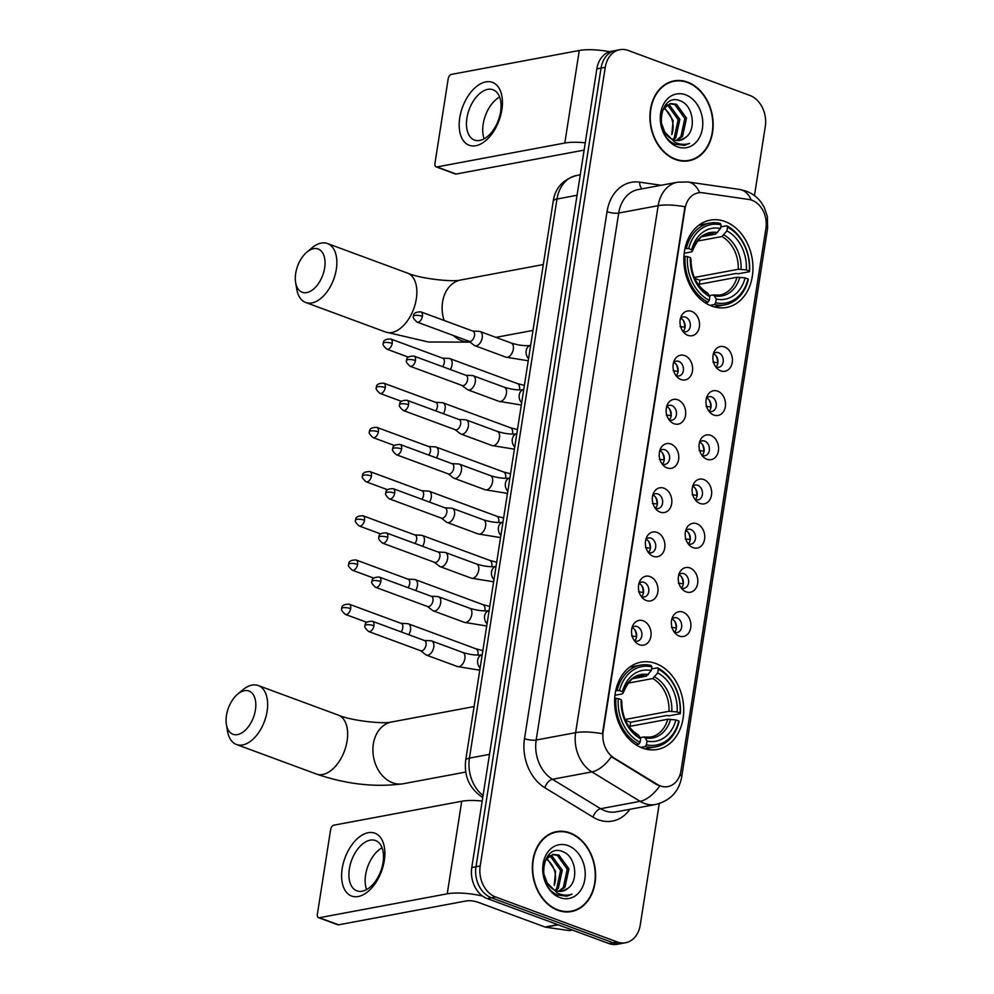 <?xml version="1.0" encoding="UTF-8"?>
<svg xmlns="http://www.w3.org/2000/svg" width="994" height="994" viewBox="0 0 994 994"><rect width="100%" height="100%" fill="white"/><g stroke="black" fill="none" stroke-linecap="round" stroke-linejoin="round"><path stroke-width="1.49" d="M655.791 663.52A44.407 34.169 79.4 0 0 641.006 662.153A44.407 34.169 79.4 0 0 614.615 702.609A44.407 34.169 79.4 0 0 642.546 748.097A44.407 34.169 79.4 0 0 657.332 749.464A44.407 34.169 79.4 0 0 683.723 709.02A44.407 34.169 79.4 0 0 655.791 663.52M725.011 221.513A44.407 34.169 79.4 0 0 710.225 220.146A44.407 34.169 79.4 0 0 683.835 260.59A44.407 34.169 79.4 0 0 711.766 306.09A44.407 34.169 79.4 0 0 726.552 307.457A44.407 34.169 79.4 0 0 752.943 267.001A44.407 34.169 79.4 0 0 725.011 221.513M687.885 335.326A12.574 9.667 -100.6 0 1 684.493 333.176A12.574 9.667 -100.6 0 1 681.3 316.104A12.574 9.667 -100.6 0 1 691.638 311.395A12.574 9.667 -100.6 0 1 699.366 326.902A12.574 9.667 -100.6 0 1 687.885 335.326M682.828 331.288A7.542 5.802 79.4 0 0 683.375 331.524A7.542 5.802 79.4 0 0 685.885 331.76A7.542 5.802 79.4 0 0 690.37 324.889A7.542 5.802 79.4 0 0 685.624 317.161A7.542 5.802 79.4 0 0 683.114 316.924A7.542 5.802 79.4 0 0 680.43 318.465M680.965 379.522A12.574 9.667 -100.6 0 1 677.56 377.385A12.574 9.667 -100.6 0 1 674.367 360.3A12.574 9.667 -100.6 0 1 684.717 355.591A12.574 9.667 -100.6 0 1 692.445 371.11A12.574 9.667 -100.6 0 1 680.965 379.522M675.908 375.483A7.542 5.802 79.4 0 0 676.454 375.72A7.542 5.802 79.4 0 0 678.964 375.956A7.542 5.802 79.4 0 0 683.45 369.085A7.542 5.802 79.4 0 0 678.703 361.356A7.542 5.802 79.4 0 0 676.193 361.133A7.542 5.802 79.4 0 0 673.51 362.673M674.044 423.73A12.574 9.667 -100.6 0 1 670.639 421.58A12.574 9.667 -100.6 0 1 667.446 404.508A12.574 9.667 -100.6 0 1 677.796 399.787A12.574 9.667 -100.6 0 1 685.525 415.306A12.574 9.667 -100.6 0 1 674.044 423.73M668.987 419.692A7.542 5.802 79.4 0 0 669.534 419.928A7.542 5.802 79.4 0 0 672.043 420.151A7.542 5.802 79.4 0 0 676.529 413.293A7.542 5.802 79.4 0 0 671.782 405.564A7.542 5.802 79.4 0 0 669.273 405.328A7.542 5.802 79.4 0 0 666.589 406.869M667.123 467.925A12.574 9.667 -100.6 0 1 663.719 465.788A12.574 9.667 -100.6 0 1 660.525 448.704A12.574 9.667 -100.6 0 1 670.875 443.995A12.574 9.667 -100.6 0 1 678.604 459.514A12.574 9.667 -100.6 0 1 667.123 467.925M662.066 463.887A7.542 5.802 79.4 0 0 662.613 464.123A7.542 5.802 79.4 0 0 665.123 464.36A7.542 5.802 79.4 0 0 669.608 457.488A7.542 5.802 79.4 0 0 664.862 449.76A7.542 5.802 79.4 0 0 662.352 449.536A7.542 5.802 79.4 0 0 659.668 451.065M660.202 512.134A12.574 9.667 -100.6 0 1 656.798 509.984A12.574 9.667 -100.6 0 1 653.605 492.912A12.574 9.667 -100.6 0 1 663.942 488.191A12.574 9.667 -100.6 0 1 671.671 503.709A12.574 9.667 -100.6 0 1 660.202 512.134M655.145 508.096A7.542 5.802 79.4 0 0 655.692 508.332A7.542 5.802 79.4 0 0 658.202 508.555A7.542 5.802 79.4 0 0 662.675 501.684A7.542 5.802 79.4 0 0 657.941 493.968A7.542 5.802 79.4 0 0 655.431 493.732A7.542 5.802 79.4 0 0 652.747 495.273M653.282 556.329A12.574 9.667 -100.6 0 1 649.877 554.192A12.574 9.667 -100.6 0 1 646.684 537.108A12.574 9.667 -100.6 0 1 657.022 532.399A12.574 9.667 -100.6 0 1 664.75 547.918A12.574 9.667 -100.6 0 1 653.282 556.329M648.225 552.291A7.542 5.802 79.4 0 0 648.771 552.527A7.542 5.802 79.4 0 0 651.281 552.763A7.542 5.802 79.4 0 0 655.754 545.892A7.542 5.802 79.4 0 0 651.02 538.164A7.542 5.802 79.4 0 0 648.51 537.928A7.542 5.802 79.4 0 0 645.827 539.469M646.361 600.538A12.574 9.667 -100.6 0 1 642.956 598.388A12.574 9.667 -100.6 0 1 639.763 581.304A12.574 9.667 -100.6 0 1 650.101 576.595A12.574 9.667 -100.6 0 1 657.829 592.113A12.574 9.667 -100.6 0 1 646.361 600.538M641.304 596.499A7.542 5.802 79.4 0 0 641.851 596.723A7.542 5.802 79.4 0 0 644.361 596.959A7.542 5.802 79.4 0 0 648.834 590.088A7.542 5.802 79.4 0 0 644.1 582.372A7.542 5.802 79.4 0 0 641.577 582.136A7.542 5.802 79.4 0 0 638.906 583.677M639.44 644.733A12.574 9.667 -100.6 0 1 636.036 642.596A12.574 9.667 -100.6 0 1 632.843 625.512A12.574 9.667 -100.6 0 1 643.18 620.803A12.574 9.667 -100.6 0 1 650.908 636.309A12.574 9.667 -100.6 0 1 639.44 644.733M634.383 640.695A7.542 5.802 79.4 0 0 634.918 640.931A7.542 5.802 79.4 0 0 637.427 641.167A7.542 5.802 79.4 0 0 641.913 634.296A7.542 5.802 79.4 0 0 637.166 626.568A7.542 5.802 79.4 0 0 634.657 626.332A7.542 5.802 79.4 0 0 631.985 627.873M720.787 370.861A12.574 9.667 -100.6 0 1 717.382 368.724A12.574 9.667 -100.6 0 1 714.189 351.64A12.574 9.667 -100.6 0 1 724.539 346.931A12.574 9.667 -100.6 0 1 732.255 362.45A12.574 9.667 -100.6 0 1 720.787 370.861M715.73 366.823A7.542 5.802 79.4 0 0 716.276 367.059A7.542 5.802 79.4 0 0 718.786 367.295A7.542 5.802 79.4 0 0 723.272 360.424A7.542 5.802 79.4 0 0 718.525 352.696A7.542 5.802 79.4 0 0 716.015 352.46A7.542 5.802 79.4 0 0 713.332 354.001M713.866 415.07A12.574 9.667 -100.6 0 1 710.461 412.92A12.574 9.667 -100.6 0 1 707.268 395.836A12.574 9.667 -100.6 0 1 717.606 391.127A12.574 9.667 -100.6 0 1 725.334 406.645A12.574 9.667 -100.6 0 1 713.866 415.07M708.809 411.031A7.542 5.802 79.4 0 0 709.356 411.255A7.542 5.802 79.4 0 0 711.866 411.491A7.542 5.802 79.4 0 0 716.339 404.62A7.542 5.802 79.4 0 0 711.605 396.904A7.542 5.802 79.4 0 0 709.095 396.668A7.542 5.802 79.4 0 0 706.411 398.209M706.945 459.265A12.574 9.667 -100.6 0 1 703.541 457.116A12.574 9.667 -100.6 0 1 700.348 440.044A12.574 9.667 -100.6 0 1 710.685 435.335A12.574 9.667 -100.6 0 1 718.413 450.841A12.574 9.667 -100.6 0 1 706.945 459.265M701.888 455.227A7.542 5.802 79.4 0 0 702.435 455.463A7.542 5.802 79.4 0 0 704.945 455.699A7.542 5.802 79.4 0 0 709.418 448.828A7.542 5.802 79.4 0 0 704.684 441.1A7.542 5.802 79.4 0 0 702.174 440.864A7.542 5.802 79.4 0 0 699.49 442.405M700.024 503.461A12.574 9.667 -100.6 0 1 696.62 501.324A12.574 9.667 -100.6 0 1 693.427 484.24A12.574 9.667 -100.6 0 1 703.764 479.53A12.574 9.667 -100.6 0 1 711.493 495.049A12.574 9.667 -100.6 0 1 700.024 503.461M694.968 499.423A7.542 5.802 79.4 0 0 695.502 499.659A7.542 5.802 79.4 0 0 698.024 499.895A7.542 5.802 79.4 0 0 702.497 493.024A7.542 5.802 79.4 0 0 697.751 485.296A7.542 5.802 79.4 0 0 695.241 485.072A7.542 5.802 79.4 0 0 692.569 486.613M693.104 547.669A12.574 9.667 -100.6 0 1 689.699 545.52A12.574 9.667 -100.6 0 1 686.506 528.448A12.574 9.667 -100.6 0 1 696.844 523.726A12.574 9.667 -100.6 0 1 704.572 539.245A12.574 9.667 -100.6 0 1 693.104 547.669M688.047 543.631A7.542 5.802 79.4 0 0 688.581 543.867A7.542 5.802 79.4 0 0 691.091 544.103A7.542 5.802 79.4 0 0 695.576 537.232A7.542 5.802 79.4 0 0 690.83 529.504A7.542 5.802 79.4 0 0 688.32 529.268A7.542 5.802 79.4 0 0 685.649 530.808M686.171 591.865A12.574 9.667 -100.6 0 1 682.779 589.728A12.574 9.667 -100.6 0 1 679.585 572.643A12.574 9.667 -100.6 0 1 689.923 567.934A12.574 9.667 -100.6 0 1 697.651 583.453A12.574 9.667 -100.6 0 1 686.171 591.865M681.126 587.827A7.542 5.802 79.4 0 0 681.66 588.063A7.542 5.802 79.4 0 0 684.17 588.299A7.542 5.802 79.4 0 0 688.656 581.428A7.542 5.802 79.4 0 0 683.909 573.7A7.542 5.802 79.4 0 0 681.399 573.476A7.542 5.802 79.4 0 0 678.728 575.017M679.25 636.073A12.574 9.667 -100.6 0 1 675.858 633.923A12.574 9.667 -100.6 0 1 672.665 616.852A12.574 9.667 -100.6 0 1 683.002 612.13A12.574 9.667 -100.6 0 1 690.731 627.649A12.574 9.667 -100.6 0 1 679.25 636.073M674.205 632.035A7.542 5.802 79.4 0 0 674.74 632.271A7.542 5.802 79.4 0 0 677.249 632.495A7.542 5.802 79.4 0 0 681.735 625.636A7.542 5.802 79.4 0 0 676.989 617.908A7.542 5.802 79.4 0 0 674.479 617.672A7.542 5.802 79.4 0 0 671.807 619.212M748.979 199.483A22.626 17.407 -100.6 0 1 752.036 200.266A22.626 17.407 -100.6 0 1 765.952 228.198L680.989 770.748A22.626 17.407 -100.6 0 1 667.856 786.589A22.626 17.407 -100.6 0 1 657.382 784.465L614.118 758.049A22.626 17.407 -100.6 0 1 603.159 731.559L685.028 208.715A22.626 17.407 -100.6 0 1 698.161 192.861A22.626 17.407 -100.6 0 1 702.634 192.774L748.979 199.483M672.006 619.001A7.542 5.802 -100.6 0 1 676.305 625.002A7.542 5.802 -100.6 0 1 674.466 632.159M678.927 574.793A7.542 5.802 -100.6 0 1 683.226 580.807A7.542 5.802 -100.6 0 1 681.387 587.951M685.848 530.597A7.542 5.802 -100.6 0 1 690.159 536.598A7.542 5.802 -100.6 0 1 688.308 543.755M692.768 486.401A7.542 5.802 -100.6 0 1 697.08 492.403A7.542 5.802 -100.6 0 1 695.228 499.547M699.689 442.193A7.542 5.802 -100.6 0 1 704 448.195A7.542 5.802 -100.6 0 1 702.149 455.351M706.61 397.998A7.542 5.802 -100.6 0 1 710.921 403.999A7.542 5.802 -100.6 0 1 709.07 411.156M713.543 353.789A7.542 5.802 -100.6 0 1 717.842 359.791A7.542 5.802 -100.6 0 1 715.991 366.948M632.184 627.661A7.542 5.802 -100.6 0 1 636.495 633.663A7.542 5.802 -100.6 0 1 634.644 640.819M639.105 583.466A7.542 5.802 -100.6 0 1 643.416 589.467A7.542 5.802 -100.6 0 1 641.565 596.624M646.025 539.257A7.542 5.802 -100.6 0 1 650.337 545.259A7.542 5.802 -100.6 0 1 648.486 552.415M652.946 495.062A7.542 5.802 -100.6 0 1 657.258 501.063A7.542 5.802 -100.6 0 1 655.406 508.22M659.879 450.854A7.542 5.802 -100.6 0 1 664.178 456.867A7.542 5.802 -100.6 0 1 662.327 464.012M666.8 406.658A7.542 5.802 -100.6 0 1 671.099 412.659A7.542 5.802 -100.6 0 1 669.26 419.816M673.721 362.462A7.542 5.802 -100.6 0 1 678.02 368.463A7.542 5.802 -100.6 0 1 676.181 375.608M680.641 318.254A7.542 5.802 -100.6 0 1 684.941 324.255A7.542 5.802 -100.6 0 1 683.102 331.412M687.587 82.129A40.642 31.274 79.4 0 0 674.056 80.874A40.642 31.274 79.4 0 0 649.902 117.888A40.642 31.274 79.4 0 0 675.473 159.512A40.642 31.274 79.4 0 0 688.991 160.767A40.642 31.274 79.4 0 0 713.158 123.753A40.642 31.274 79.4 0 0 687.587 82.129M674.33 81.247A40.642 31.274 79.4 0 0 671.969 81.359M570.022 832.91A40.642 31.274 79.4 0 0 556.491 831.655A40.642 31.274 79.4 0 0 532.337 868.669A40.642 31.274 79.4 0 0 557.895 910.305A40.642 31.274 79.4 0 0 571.426 911.56A40.642 31.274 79.4 0 0 595.58 874.534A40.642 31.274 79.4 0 0 570.022 832.91M556.764 832.028A40.642 31.274 79.4 0 0 554.404 832.14M754.458 195.619L765.293 126.462A25.136 19.346 79.4 0 0 749.836 95.424L628.208 50.47A25.136 19.346 79.4 0 0 619.846 49.7L611.422 51.278A25.136 19.346 79.4 0 0 596.847 68.884L471.777 867.538A25.136 19.346 79.4 0 0 487.234 898.576L608.85 943.53L613.062 942.734A25.136 19.346 79.4 0 0 621.436 943.517A25.136 19.346 79.4 0 1 613.062 942.734L491.446 897.793L613.062 942.734L617.274 941.952A25.136 19.346 79.4 0 0 625.636 942.722A25.136 19.346 79.4 0 0 640.223 925.116L659.258 803.587M471.777 867.538L475.989 866.756A25.136 19.346 79.4 0 0 491.446 897.793A25.136 19.346 79.4 0 1 475.989 866.756L601.047 68.101L475.989 866.756L480.201 865.973A25.136 19.346 79.4 0 0 495.646 896.998L617.274 941.952M615.634 50.483A25.136 19.346 79.4 0 0 601.047 68.101A25.136 19.346 79.4 0 1 615.634 50.483M629.898 809.302A41.897 32.243 -100.6 0 1 598.487 819.789A41.897 32.243 -100.6 0 1 593.02 817.13L544.811 787.708A41.897 32.243 -100.6 0 1 524.509 738.641A8.374 2.236 8.9 0 0 536.176 740.033L575.638 732.653A29.335 7.828 -171.1 0 1 602.426 733.746L684.953 206.764A29.335 7.828 8.9 0 0 658.165 205.671A33.523 25.794 -100.6 0 1 677.61 182.188L638.148 189.568A33.523 25.794 79.4 0 0 618.703 213.051L536.176 740.033A33.523 25.794 79.4 0 0 552.415 779.284L600.624 808.706A33.523 25.794 79.4 0 0 604.998 810.831A33.523 25.794 79.4 0 0 616.143 811.862L655.618 804.494A33.523 25.794 -100.6 0 1 644.46 803.45A33.523 25.794 -100.6 0 1 640.086 801.326L591.877 771.903A33.523 25.794 -100.6 0 1 575.638 732.653L658.165 205.671L618.703 213.051A8.374 2.236 8.9 0 1 607.036 211.672A41.897 32.243 -100.6 0 1 639.639 182.15L661.122 185.269M662.501 786.689L656.612 784.601L611.36 756.72A29.335 15.407 121.4 0 1 591.877 771.903L552.415 779.284A8.374 4.398 -58.6 0 0 544.811 787.708M619.846 49.7A25.136 19.346 79.4 0 0 605.259 67.319L480.201 865.973M569.301 911.858A40.642 31.274 79.4 0 0 571.55 911.1M686.879 161.065A40.642 31.274 79.4 0 0 689.115 160.32M608.85 943.53A25.136 19.346 79.4 0 0 617.224 944.3L625.636 942.722M684.518 161.177A40.22 30.951 79.4 0 0 684.704 161.152L688.917 160.357A40.22 30.951 79.4 0 0 712.822 123.728A40.22 30.951 79.4 0 0 687.525 82.527A40.22 30.951 79.4 0 0 674.143 81.284A40.22 30.951 79.4 0 0 650.225 117.926A40.22 30.951 79.4 0 0 675.535 159.115A40.22 30.951 79.4 0 0 688.917 160.357M667.421 104.817L669.819 105.513L679.821 119.367L675.883 137.607L673.597 139.893M666.651 105.327L668.142 105.824L678.144 119.678L674.218 137.917L672.702 139.533M685.351 137.657C696.918 129.928 693.116 105.699 680.989 101.164C659.718 90.74 652.747 135.532 675.125 144.205L684.419 145.41L689.625 143.36C684.68 144.987 679.734 144.602 674.802 142.192L664.812 132.19A18.936 14.575 79.4 0 0 673.447 139.831A18.936 14.575 79.4 0 0 679.747 140.415A18.936 14.575 79.4 0 0 685.351 137.657L679.523 140.465M664.812 132.19L660.998 121.939M661.842 112.111L663.669 108.433L670.652 103.587L676.504 104.258L686.506 118.112L682.567 136.352L677.051 140.601M669.819 103.786L674.827 104.569L684.829 118.423L680.89 136.663L676.206 140.514M685.599 94.815A27.323 21.023 79.4 0 0 660.662 113.105A27.323 21.023 79.4 0 0 677.461 146.826A27.323 21.023 79.4 0 0 702.398 128.537A27.323 21.023 79.4 0 0 685.599 94.815M664.452 107.389L673.137 120.609L671.77 134.6A18.936 14.575 79.4 0 0 664.775 109.067L663.756 108.309M674.143 81.284L669.931 82.067A40.22 30.951 79.4 0 0 669.732 82.104M689.625 143.36L684.245 145.435M459.762 117.752A33.523 19.458 110.3 0 1 485.805 81.893A33.523 19.458 110.3 0 1 501.858 109.874A33.523 19.458 110.3 0 1 475.815 145.733A33.523 19.458 110.3 0 1 459.762 117.752M500.603 111.763A26.813 15.556 -69.7 0 0 493.061 89.758A26.813 15.556 -69.7 0 0 466.931 118.05A26.813 15.556 -69.7 0 0 474.473 140.055A26.813 15.556 -69.7 0 0 500.603 111.763M484.165 138.8A26.813 15.556 110.3 0 1 483.183 124.051A26.813 15.556 110.3 0 1 499.609 97.014M609.732 51.7A33.523 8.946 -171.1 0 0 579.291 50.483L451.438 74.388A4.187 2.435 -69.7 0 0 448.182 78.861L434.937 163.438A4.187 2.435 -69.7 0 0 436.117 166.88A4.187 2.435 -69.7 0 0 436.938 166.93L456.147 174.037L584 150.131A8.374 2.236 8.9 0 1 584.124 150.106M585.267 142.813A33.523 8.946 -171.1 0 0 564.803 143.037L436.938 166.93M456.147 174.037A4.187 2.435 110.3 0 1 455.314 173.975L436.117 166.88M566.94 911.97A40.22 30.951 79.4 0 0 567.139 911.933L571.351 911.138A40.22 30.951 79.4 0 0 595.257 874.509A40.22 30.951 79.4 0 0 569.96 833.307A40.22 30.951 79.4 0 0 556.565 832.065A40.22 30.951 79.4 0 0 532.66 868.706A40.22 30.951 79.4 0 0 557.957 909.908A40.22 30.951 79.4 0 0 571.351 911.138M549.856 855.598L552.242 856.294L562.256 870.148L558.317 888.387L556.019 890.674M549.086 856.107L550.577 856.604L560.579 870.458L556.64 888.698L555.124 890.313M567.773 888.437C579.353 880.709 575.538 856.48 563.424 851.945C542.152 841.52 535.182 886.313 557.547 894.985L566.853 896.19L572.059 894.14C567.114 895.768 562.169 895.383 557.224 892.972L547.234 882.97A18.936 14.575 79.4 0 0 555.87 890.624A18.936 14.575 79.4 0 0 562.182 891.208A18.936 14.575 79.4 0 0 567.773 888.437L561.958 891.245M547.234 882.97L543.42 872.72M544.277 862.904L546.104 859.214L553.074 854.368L558.926 855.039L568.928 868.893L564.99 887.133L559.485 891.382M552.254 854.567L557.261 855.349L567.263 869.203L563.325 887.443L558.64 891.307M568.034 845.596A27.323 21.023 79.4 0 0 543.097 863.898A27.323 21.023 79.4 0 0 559.883 897.619A27.323 21.023 79.4 0 0 584.832 879.317A27.323 21.023 79.4 0 0 568.034 845.596M546.886 858.182L555.571 871.39L554.192 885.393A18.936 14.575 79.4 0 0 547.209 859.847L546.191 859.089M556.565 832.065L552.353 832.848A40.22 30.951 79.4 0 0 552.167 832.885M572.059 894.14L566.667 896.228M295.703 273.35A23.048 13.369 -69.7 0 0 295.628 282.507A23.048 13.369 -69.7 0 0 310.004 291.453A23.048 13.369 -69.7 0 0 324.64 267.933A23.048 13.369 -69.7 0 0 306.835 252.165A23.048 13.369 -69.7 0 0 295.703 273.35M306.835 252.165L312.029 247.817A31.423 18.24 110.3 0 1 327.461 243.53A31.423 18.24 110.3 0 1 336.307 269.312A31.423 18.24 110.3 0 1 305.68 302.487A31.423 18.24 110.3 0 1 296.746 289.179L295.628 282.507M684.953 248.599L688.705 248.612A39.884 30.69 79.4 0 1 721.097 224.843L720.526 228.545A36.032 27.72 79.4 0 0 691.675 249.705L692.209 251.233L691.302 251.929L684.183 253.259M702.186 236.647L715.518 234.162L720.526 228.545M720.774 226.918L726.701 225.8L727.496 227.216A39.884 30.69 79.4 0 1 749.314 271.002L749.551 271.685L738.293 273.785L736.094 273.437L699.788 280.233L694.657 278.332M699.329 284.296A39.81 30.628 79.4 0 0 699.788 280.233M714.375 304.549A41.562 31.982 79.4 0 0 724.974 304.847A41.562 31.982 79.4 0 0 748.296 279.662L748.06 278.991A39.884 30.69 79.4 0 1 715.668 302.748L714.375 304.549L709.989 305.369M705.106 302.723L707.964 302.188L709.269 300.387A39.884 30.69 79.4 0 1 687.463 256.589L685.127 256.315A41.562 31.982 79.4 0 0 707.964 302.188M685.127 256.315L683.909 256.539M721.097 224.843L720.302 223.439A41.562 31.982 79.4 0 0 709.704 223.141A41.562 31.982 79.4 0 0 686.369 248.326M715.668 302.748L716.252 299.057A36.032 27.72 79.4 0 0 745.102 277.885L748.06 278.991M687.463 256.589L690.42 257.682A36.032 27.72 79.4 0 0 709.853 296.684L709.269 300.387M691.675 249.705L688.705 248.612M745.102 277.885L736.989 277.251L698.248 284.495M709.269 295.678L712.76 295.019L714.438 295.852L716.252 299.057M709.853 296.684L708.039 293.491A32.23 24.8 79.4 0 1 690.967 259.21L690.047 259.906L690.967 259.21L690.42 257.682M712.76 295.019L719.842 295.069A31 23.856 79.4 0 0 736.989 277.251M708.039 293.491L706.361 292.658M717.569 232.633A32.23 24.8 79.4 0 0 692.209 251.233L691.302 251.929M749.551 271.685A41.562 31.982 79.4 0 0 726.701 225.8M749.314 271.002L746.345 269.908A36.032 27.72 79.4 0 0 726.925 230.906L727.496 227.216M694.284 277.488L738.231 269.275L746.345 269.908M726.925 230.906L721.917 236.522L697.316 241.12M226.483 715.357A23.048 13.369 -69.7 0 0 226.408 724.514A23.048 13.369 -69.7 0 0 240.784 733.46A23.048 13.369 -69.7 0 0 255.421 709.952A23.048 13.369 -69.7 0 0 237.616 694.185A23.048 13.369 -69.7 0 0 226.483 715.357M237.616 694.185L242.809 689.836A31.423 18.24 110.3 0 1 258.254 685.537A31.423 18.24 110.3 0 1 267.088 711.331A31.423 18.24 110.3 0 1 236.46 744.494A31.423 18.24 110.3 0 1 227.527 731.199L226.408 724.514M615.733 690.606L619.498 690.619A39.884 30.69 79.4 0 1 651.878 666.862L651.306 670.552A36.032 27.72 79.4 0 0 622.455 691.712L622.989 693.24L622.082 693.936L614.975 695.266M632.967 678.666L646.299 676.168L651.306 670.552M651.555 668.925L657.481 667.819L658.289 669.223A39.884 30.69 79.4 0 1 680.095 713.021L680.331 713.692L669.074 715.792L666.875 715.456L630.569 722.24L625.45 720.352M630.109 726.303A39.81 30.628 79.4 0 0 630.569 722.24M645.156 746.556A41.562 31.982 79.4 0 0 655.754 746.867A41.562 31.982 79.4 0 0 679.076 721.669L678.852 720.998A39.884 30.69 79.4 0 1 646.46 744.767L645.156 746.556L640.782 747.376M635.887 744.73L638.757 744.195L640.049 742.394A39.884 30.69 79.4 0 1 618.243 698.596L615.907 698.322A41.562 31.982 79.4 0 0 638.757 744.195M615.907 698.322L614.69 698.546M651.878 666.862L651.082 665.458A41.562 31.982 79.4 0 0 640.484 665.148A41.562 31.982 79.4 0 0 617.15 690.345M646.46 744.767L647.032 741.064A36.032 27.72 79.4 0 0 675.883 719.904L678.852 720.998M618.243 698.596L621.213 699.701A36.032 27.72 79.4 0 0 640.633 738.704L640.049 742.394M622.455 691.712L619.498 690.619M675.883 719.904L667.769 719.271L629.028 726.502M640.061 737.685L643.54 737.039L645.218 737.871L647.032 741.064M640.633 738.704L638.819 735.498A32.23 24.8 79.4 0 1 621.747 701.217L620.828 701.926L621.747 701.217L621.213 699.701M643.54 737.039L650.623 737.076A31 23.856 79.4 0 0 667.769 719.271M638.819 735.498L637.142 734.665M648.349 674.64A32.23 24.8 79.4 0 0 622.989 693.24L622.082 693.936M680.331 713.692A41.562 31.982 79.4 0 0 657.481 667.819M680.095 713.021L677.138 711.928A36.032 27.72 79.4 0 0 657.705 672.913L658.289 669.223M625.064 719.507L669.012 711.282L677.138 711.928M657.705 672.913L652.71 678.542L628.096 683.139M450.282 369.507A7.542 4.374 -69.7 0 0 452.022 364.81A7.542 4.374 -69.7 0 0 449.897 358.623A7.542 4.374 -69.7 0 0 449.126 358.474L442.504 358.126M442.628 366.674A5.442 3.156 -69.7 0 0 444.306 362.698A5.442 3.156 -69.7 0 0 442.777 358.225L390.667 338.966C385.473 339.016 383.05 340.433 383.398 343.228A5.442 1.454 -171.1 0 1 384.616 342.532A5.442 1.454 8.9 0 1 392.195 343.439A5.442 3.156 -69.7 0 0 390.667 338.966M712.971 362.151L717.705 362.735A12.574 9.667 79.4 0 0 716.14 355.902M443.349 413.703A7.542 4.374 -69.7 0 0 445.101 409.019A7.542 4.374 -69.7 0 0 442.976 402.831A7.542 4.374 -69.7 0 0 442.206 402.669L435.583 402.322M435.707 410.882A5.442 3.156 -69.7 0 0 437.385 406.894A5.442 3.156 -69.7 0 0 435.857 402.421L383.746 383.175C378.552 383.212 376.13 384.628 376.477 387.436A5.442 1.454 -171.1 0 1 377.695 386.741A5.442 1.454 8.9 0 1 385.274 387.635A5.442 3.156 -69.7 0 0 383.746 383.175M706.051 406.36L710.785 406.931A12.574 9.667 79.4 0 0 709.219 400.097M436.428 457.899A7.542 4.374 -69.7 0 0 438.18 453.214A7.542 4.374 -69.7 0 0 436.055 447.027A7.542 4.374 -69.7 0 0 435.285 446.865L428.662 446.53M428.787 455.078A5.442 3.156 -69.7 0 0 430.464 451.102A5.442 3.156 -69.7 0 0 428.936 446.629L376.825 427.37C371.632 427.408 369.209 428.836 369.557 431.632A5.442 1.454 -171.1 0 1 370.774 430.936A5.442 1.454 8.9 0 1 378.354 431.843A5.442 3.156 -69.7 0 0 376.825 427.37M699.13 450.555L703.864 451.139A12.574 9.667 79.4 0 0 702.298 444.293M429.507 502.107A7.542 4.374 -69.7 0 0 431.259 497.422A7.542 4.374 -69.7 0 0 429.135 491.235A7.542 4.374 -69.7 0 0 428.364 491.073L421.742 490.725M421.866 499.286A5.442 3.156 -69.7 0 0 423.543 495.298A5.442 3.156 -69.7 0 0 422.003 490.825L369.905 471.566C364.711 471.616 362.288 473.032 362.636 475.84A5.442 1.454 -171.1 0 1 363.854 475.144A5.442 1.454 8.9 0 1 371.433 476.039A5.442 3.156 -69.7 0 0 369.905 471.566M692.209 494.751L696.943 495.335A12.574 9.667 79.4 0 0 695.378 488.501M422.587 546.302A7.542 4.374 -69.7 0 0 424.339 541.618A7.542 4.374 -69.7 0 0 422.214 535.431A7.542 4.374 -69.7 0 0 421.444 535.269L414.821 534.934M414.945 543.482A5.442 3.156 -69.7 0 0 416.623 539.493A5.442 3.156 -69.7 0 0 415.082 535.033L362.984 515.774C357.79 515.811 355.355 517.24 355.715 520.036A5.442 1.454 -171.1 0 1 356.933 519.34A5.442 1.454 8.9 0 1 364.512 520.247A5.442 3.156 -69.7 0 0 362.984 515.774M685.288 538.959L690.022 539.543A12.574 9.667 79.4 0 0 688.457 532.697M415.666 590.511A7.542 4.374 -69.7 0 0 417.418 585.826A7.542 4.374 -69.7 0 0 415.293 579.626A7.542 4.374 -69.7 0 0 414.523 579.477L407.9 579.129M408.025 587.678A5.442 3.156 -69.7 0 0 409.702 583.702A5.442 3.156 -69.7 0 0 408.161 579.229L356.063 559.97C350.857 560.02 348.434 561.436 348.795 564.244A5.442 1.454 -171.1 0 1 350.012 563.548A5.442 1.454 8.9 0 1 357.591 564.443A5.442 3.156 -69.7 0 0 356.063 559.97M678.368 583.155L683.102 583.739A12.574 9.667 79.4 0 0 681.536 576.905M408.745 634.706A7.542 4.374 -69.7 0 0 410.497 630.022A7.542 4.374 -69.7 0 0 408.372 623.834A7.542 4.374 -69.7 0 0 407.602 623.673L400.98 623.337M401.104 631.886A5.442 3.156 -69.7 0 0 402.769 627.897A5.442 3.156 -69.7 0 0 401.241 623.437L349.142 604.178C343.936 604.215 341.514 605.644 341.861 608.44A5.442 1.454 -171.1 0 1 343.092 607.744A5.442 1.454 8.9 0 1 350.671 608.639A5.442 3.156 -69.7 0 0 349.142 604.178M671.447 627.363L676.181 627.935A12.574 9.667 79.4 0 0 674.603 621.101M468.919 341.253L474.175 345.291A7.542 4.374 -69.7 0 0 474.859 345.676A7.542 4.374 -69.7 0 0 476.35 345.788A7.542 4.374 -69.7 0 0 482.214 337.712A7.542 4.374 -69.7 0 0 480.09 331.524A7.542 4.374 -69.7 0 0 479.319 331.375L472.697 331.027M422.388 316.34A5.442 3.156 -69.7 0 1 417.082 322.093L469.193 341.34A5.442 3.156 -69.7 0 0 470.261 341.427A5.442 3.156 -69.7 0 0 474.498 335.599A5.442 3.156 -69.7 0 0 472.958 331.126L420.86 311.868C415.666 311.917 413.243 313.334 413.591 316.142A5.442 1.454 -171.1 0 1 414.809 315.446A5.442 1.454 8.9 0 1 422.388 316.34A5.442 3.156 -69.7 0 0 420.86 311.868M680.07 326.616L684.816 327.2A12.574 9.667 79.4 0 0 683.238 320.354M461.999 385.448L467.255 389.499A7.542 4.374 -69.7 0 0 467.938 389.872A7.542 4.374 -69.7 0 0 469.429 389.983A7.542 4.374 -69.7 0 0 475.294 381.92A7.542 4.374 -69.7 0 0 473.169 375.732A7.542 4.374 -69.7 0 0 472.398 375.57L465.776 375.235M415.467 360.536A5.442 3.156 -69.7 0 1 410.162 366.289L462.26 385.548A5.442 3.156 -69.7 0 0 463.341 385.622A5.442 3.156 -69.7 0 0 467.578 379.795A5.442 3.156 -69.7 0 0 466.037 375.334L413.939 356.076C408.745 356.113 406.322 357.542 406.67 360.337A5.442 1.454 -171.1 0 1 407.888 359.642A5.442 1.454 8.9 0 1 415.467 360.536A5.442 3.156 -69.7 0 0 413.939 356.076M673.149 370.812L677.883 371.396A12.574 9.667 79.4 0 0 676.318 364.562M455.078 429.644L460.334 433.695A7.542 4.374 -69.7 0 0 461.017 434.08A7.542 4.374 -69.7 0 0 462.508 434.179A7.542 4.374 -69.7 0 0 468.373 426.115A7.542 4.374 -69.7 0 0 466.248 419.928A7.542 4.374 -69.7 0 0 465.478 419.779L458.855 419.431M408.546 404.744A5.442 3.156 -69.7 0 1 403.241 410.485L455.339 429.743A5.442 3.156 -69.7 0 0 456.42 429.83A5.442 3.156 -69.7 0 0 460.657 424.003A5.442 3.156 -69.7 0 0 459.116 419.53L407.018 400.271C401.812 400.321 399.389 401.738 399.75 404.533A5.442 1.454 -171.1 0 1 400.967 403.85A5.442 1.454 8.9 0 1 408.546 404.744A5.442 3.156 -69.7 0 0 407.018 400.271M666.229 415.02L670.962 415.591A12.574 9.667 79.4 0 0 669.397 408.758M448.157 473.852L453.413 477.89A7.542 4.374 -69.7 0 0 454.096 478.276A7.542 4.374 -69.7 0 0 455.587 478.387A7.542 4.374 -69.7 0 0 461.452 470.324A7.542 4.374 -69.7 0 0 459.327 464.136A7.542 4.374 -69.7 0 0 458.557 463.974L451.935 463.626M401.626 448.94A5.442 3.156 -69.7 0 1 396.32 454.693L448.418 473.952A5.442 3.156 -69.7 0 0 449.499 474.026A5.442 3.156 -69.7 0 0 453.736 468.199A5.442 3.156 -69.7 0 0 452.195 463.726L400.097 444.48C394.891 444.517 392.468 445.946 392.829 448.741A5.442 1.454 -171.1 0 1 394.046 448.046A5.442 1.454 8.9 0 1 401.626 448.94A5.442 3.156 -69.7 0 0 400.097 444.48M659.308 459.216L664.042 459.8A12.574 9.667 79.4 0 0 662.476 452.966M441.237 518.048L446.48 522.098A7.542 4.374 -69.7 0 0 447.176 522.484A7.542 4.374 -69.7 0 0 448.667 522.583A7.542 4.374 -69.7 0 0 454.519 514.519A7.542 4.374 -69.7 0 0 452.407 508.332A7.542 4.374 -69.7 0 0 451.636 508.17L445.014 507.835M394.705 493.148A5.442 3.156 -69.7 0 1 389.399 498.889L441.498 518.147A5.442 3.156 -69.7 0 0 442.578 518.222A5.442 3.156 -69.7 0 0 446.803 512.407A5.442 3.156 -69.7 0 0 445.275 507.934L393.177 488.675C387.971 488.725 385.548 490.141 385.896 492.937A5.442 1.454 -171.1 0 1 387.126 492.241A5.442 1.454 8.9 0 1 394.705 493.148A5.442 3.156 -69.7 0 0 393.177 488.675M652.387 503.424L657.121 503.995A12.574 9.667 79.4 0 0 655.555 497.162M434.316 562.256L439.559 566.294A7.542 4.374 -69.7 0 0 440.255 566.679A7.542 4.374 -69.7 0 0 441.746 566.791A7.542 4.374 -69.7 0 0 447.598 558.727A7.542 4.374 -69.7 0 0 445.486 552.54A7.542 4.374 -69.7 0 0 444.703 552.378L438.093 552.03M387.784 537.344A5.442 3.156 -69.7 0 1 382.466 543.097L434.577 562.356A5.442 3.156 -69.7 0 0 435.658 562.43A5.442 3.156 -69.7 0 0 439.882 556.603A5.442 3.156 -69.7 0 0 438.354 552.13L386.244 532.871C381.05 532.921 378.627 534.337 378.975 537.145A5.442 1.454 -171.1 0 1 380.205 536.449A5.442 1.454 8.9 0 1 387.784 537.344A5.442 3.156 -69.7 0 0 386.244 532.871M645.466 547.619L650.2 548.203A12.574 9.667 79.4 0 0 648.635 541.37M427.395 606.452L432.638 610.502A7.542 4.374 -69.7 0 0 433.334 610.888A7.542 4.374 -69.7 0 0 434.825 610.987A7.542 4.374 -69.7 0 0 440.677 602.923A7.542 4.374 -69.7 0 0 438.565 596.735A7.542 4.374 -69.7 0 0 437.782 596.574L431.172 596.238M380.864 581.552A5.442 3.156 -69.7 0 1 375.546 587.292L427.656 606.551A5.442 3.156 -69.7 0 0 428.737 606.626A5.442 3.156 -69.7 0 0 432.962 600.798A5.442 3.156 -69.7 0 0 431.433 596.338L379.323 577.079C374.129 577.116 371.706 578.545 372.054 581.341A5.442 1.454 -171.1 0 1 373.272 580.645A5.442 1.454 8.9 0 1 380.864 581.552A5.442 3.156 -69.7 0 0 379.323 577.079M638.546 591.828L643.28 592.399A12.574 9.667 79.4 0 0 641.714 585.565M420.474 650.66L425.718 654.698A7.542 4.374 -69.7 0 0 426.414 655.083A7.542 4.374 -69.7 0 0 427.905 655.195A7.542 4.374 -69.7 0 0 433.757 647.131A7.542 4.374 -69.7 0 0 431.644 640.931A7.542 4.374 -69.7 0 0 430.862 640.782L424.239 640.434M373.943 625.748A5.442 3.156 -69.7 0 1 368.625 631.501L420.735 650.759A5.442 3.156 -69.7 0 0 421.816 650.834A5.442 3.156 -69.7 0 0 426.041 645.007A5.442 3.156 -69.7 0 0 424.513 640.534L372.402 621.275C367.208 621.325 364.786 622.741 365.133 625.549A5.442 1.454 -171.1 0 1 366.351 624.853A5.442 1.454 8.9 0 1 373.943 625.748A5.442 3.156 -69.7 0 0 372.402 621.275M631.625 636.023L636.359 636.607A12.574 9.667 79.4 0 0 634.793 629.774M342.197 868.532A33.523 19.458 110.3 0 1 368.24 832.686A33.523 19.458 110.3 0 1 384.293 860.667A33.523 19.458 110.3 0 1 358.25 896.513A33.523 19.458 110.3 0 1 342.197 868.532M383.038 862.543A26.813 15.556 -69.7 0 0 375.496 840.539A26.813 15.556 -69.7 0 0 349.366 868.831A26.813 15.556 -69.7 0 0 356.908 890.835A26.813 15.556 -69.7 0 0 383.038 862.543M366.6 889.593A26.813 15.556 110.3 0 1 365.606 874.844A26.813 15.556 110.3 0 1 382.044 847.795M482.189 801.04A33.523 8.946 -171.1 0 0 461.725 801.263L333.872 825.169A4.187 2.435 -69.7 0 0 330.617 829.642L317.372 914.219A4.187 2.435 -69.7 0 0 318.552 917.661A4.187 2.435 -69.7 0 0 319.372 917.723L338.581 924.818L466.434 900.912A8.374 2.236 8.9 0 1 478.102 902.291L545.035 927.029L557.783 924.644M482.55 896.041A33.523 8.946 -171.1 0 0 447.238 893.817L319.372 917.723M338.581 924.818A4.187 2.435 110.3 0 1 337.749 924.755L318.552 917.661M572.469 930.073L569.885 930.558A4.187 3.218 -100.6 0 1 569.065 930.57L545.594 927.178A4.187 3.218 -100.6 0 1 545.035 927.029M614.118 758.049L613.348 758.198M657.382 784.465L656.612 784.601M680.182 774.239A29.335 7.828 8.9 0 1 681.635 777.258L767.592 228.334L767.405 216.63L764.187 207.187L761.354 202.602C757.478 197.334 752.433 193.507 746.208 191.121L739.673 189.456A29.335 18.116 98.2 0 1 751.216 199.993M739.673 189.456L688.022 181.977A29.335 18.116 98.2 0 1 699.627 192.674M659.668 786.005A29.335 15.407 121.4 0 1 640.086 801.326L600.624 808.706A8.374 4.398 -58.6 0 0 593.02 817.13M767.592 228.334A29.335 7.828 -171.1 0 0 766.237 225.402M524.509 738.641L607.036 211.672M605.259 67.319L596.847 68.884M495.646 896.998L487.234 898.576M639.639 182.15A8.374 5.181 -81.8 0 0 642.149 188.81M482.773 797.287A16.761 8.797 121.4 0 1 481.618 796.778C469.255 788.043 463.937 775.867 465.677 760.261L553.236 201.161C555.124 188.102 562.865 179.566 576.433 175.54A33.523 25.794 79.4 0 0 556.988 199.024L577.054 195.271M553.236 201.161A16.761 4.473 8.9 0 1 556.988 199.024L469.429 758.124L489.495 754.371M465.677 760.261A16.761 4.473 8.9 0 1 469.429 758.124A33.523 25.794 79.4 0 0 483.047 795.548M564.803 143.037L579.291 50.483M470.087 342.147L428.464 341.998L385.697 332.058A31.423 18.24 -69.7 0 0 416.324 298.883A31.423 18.24 -69.7 0 0 407.478 273.101C421.344 279.016 453.599 282.172 460.794 279.985A31.423 24.179 -100.6 0 0 442.566 302.002A31.423 24.179 -100.6 0 0 444.119 320.466M469.963 342.048A31.423 24.179 -100.6 0 1 461.875 340.793A31.423 24.179 -100.6 0 1 453.512 335.55M715.518 234.162A31 23.856 79.4 0 0 708.449 234.112C702.621 233.888 697.216 239.666 692.222 251.432M714.438 295.852A32.23 24.8 79.4 0 0 739.784 277.251M741.039 269.275A32.23 24.8 79.4 0 0 723.967 234.994M738.231 269.275A31 23.856 79.4 0 0 721.917 236.522M347.105 740.903A31.423 18.24 -69.7 0 0 338.271 715.108C352.124 721.023 384.38 724.191 391.574 721.992A31.423 24.179 -100.6 0 0 373.346 744.009A31.423 24.179 -100.6 0 0 392.667 782.8A31.423 24.179 -100.6 0 0 403.117 783.769C375.272 787.534 346.397 784.303 316.477 774.065A31.423 18.24 -69.7 0 0 347.105 740.903M646.299 676.168A31 23.856 79.4 0 0 639.229 676.131C633.402 675.908 627.997 681.673 623.002 693.439M645.218 737.871A32.23 24.8 79.4 0 0 670.577 719.271M671.82 711.294A32.23 24.8 79.4 0 0 654.748 677.013M669.012 711.282A31 23.856 79.4 0 0 652.71 678.542M519.464 389.909A7.542 4.374 -69.7 0 0 519.489 389.747A7.542 4.374 -69.7 0 0 519.551 389.3A7.542 4.374 -69.7 0 0 517.365 383.56L524.385 385.399M408.397 357.132L386.89 349.18A5.442 3.156 -69.7 0 0 392.195 343.439M512.544 434.117A7.542 4.374 -69.7 0 0 512.569 433.956A7.542 4.374 -69.7 0 0 512.631 433.496A7.542 4.374 -69.7 0 0 510.444 427.755L517.452 429.607M401.477 401.34L379.969 393.388A5.442 3.156 -69.7 0 0 385.274 387.635M505.623 478.313A7.542 4.374 -69.7 0 0 505.648 478.151A7.542 4.374 -69.7 0 0 505.71 477.704A7.542 4.374 -69.7 0 0 503.523 471.964L510.531 473.803M394.556 445.536L373.048 437.584A5.442 3.156 -69.7 0 0 378.354 431.843M498.702 522.521A7.542 4.374 -69.7 0 0 498.727 522.347A7.542 4.374 -69.7 0 0 498.789 521.9A7.542 4.374 -69.7 0 0 496.602 516.159L503.61 518.011M387.635 489.744L366.127 481.792A5.442 3.156 -69.7 0 0 371.433 476.039M491.781 566.717A7.542 4.374 -69.7 0 0 491.806 566.555A7.542 4.374 -69.7 0 0 491.868 566.108A7.542 4.374 -69.7 0 0 489.682 560.367L496.689 562.206M380.714 533.94L359.207 525.988A5.442 3.156 -69.7 0 0 364.512 520.247M484.861 610.912A7.542 4.374 -69.7 0 0 484.886 610.751A7.542 4.374 -69.7 0 0 484.948 610.304A7.542 4.374 -69.7 0 0 482.761 604.563L489.769 606.415M373.794 578.135L352.286 570.196A5.442 3.156 -69.7 0 0 357.591 564.443M477.94 655.121A7.542 4.374 -69.7 0 0 477.965 654.959A7.542 4.374 -69.7 0 0 478.027 654.512A7.542 4.374 -69.7 0 0 475.84 648.771L482.848 650.61M366.873 622.343L345.365 614.391A5.442 3.156 -69.7 0 0 350.671 608.639M474.859 345.676L505.971 357.169A7.542 4.374 -69.7 0 0 513.326 349.217A7.542 4.374 -69.7 0 0 513.389 348.77A7.542 4.374 -69.7 0 0 511.202 343.029C518.607 345.316 525.043 346.123 530.523 345.452A7.542 5.802 -100.6 0 0 526.236 350.286A7.542 5.802 -100.6 0 0 528.572 358.598M467.938 389.872L499.05 401.377A7.542 4.374 -69.7 0 0 506.406 393.413A7.542 4.374 -69.7 0 0 506.455 392.965A7.542 4.374 -69.7 0 0 504.281 387.225C511.686 389.511 518.122 390.319 523.602 389.648A7.542 5.802 -100.6 0 0 519.315 394.494A7.542 5.802 -100.6 0 0 521.651 402.794M461.017 434.08L492.129 445.573A7.542 4.374 -69.7 0 0 499.473 437.621A7.542 4.374 -69.7 0 0 499.535 437.174A7.542 4.374 -69.7 0 0 497.36 431.433C504.766 433.707 511.202 434.527 516.681 433.856A7.542 5.802 -100.6 0 0 512.395 438.689A7.542 5.802 -100.6 0 0 514.73 447.002M454.096 478.276L485.209 489.781A7.542 4.374 -69.7 0 0 492.552 481.817A7.542 4.374 -69.7 0 0 492.614 481.369A7.542 4.374 -69.7 0 0 490.44 475.629C497.832 477.915 504.281 478.723 509.76 478.052A7.542 5.802 -100.6 0 0 505.474 482.898A7.542 5.802 -100.6 0 0 507.81 491.198M447.176 522.484L478.288 533.977A7.542 4.374 -69.7 0 0 485.631 526.025A7.542 4.374 -69.7 0 0 485.693 525.565A7.542 4.374 -69.7 0 0 483.519 519.825C490.912 522.111 497.36 522.919 502.84 522.26A7.542 5.802 -100.6 0 0 498.541 527.093A7.542 5.802 -100.6 0 0 500.889 535.393M440.255 566.679L471.367 578.185A7.542 4.374 -69.7 0 0 478.71 570.221A7.542 4.374 -69.7 0 0 478.773 569.773A7.542 4.374 -69.7 0 0 476.598 564.033C483.991 566.319 490.44 567.127 495.919 566.456A7.542 5.802 -100.6 0 0 491.62 571.289A7.542 5.802 -100.6 0 0 493.968 579.601M433.334 610.888L464.447 622.381A7.542 4.374 -69.7 0 0 471.79 614.416A7.542 4.374 -69.7 0 0 471.852 613.969A7.542 4.374 -69.7 0 0 469.665 608.229C477.07 610.515 483.519 611.322 488.998 610.664A7.542 5.802 -100.6 0 0 484.699 615.497A7.542 5.802 -100.6 0 0 487.048 623.797M426.414 655.083L457.526 666.576A7.542 4.374 -69.7 0 0 464.869 658.624A7.542 4.374 -69.7 0 0 464.931 658.177A7.542 4.374 -69.7 0 0 462.744 652.437C470.15 654.723 476.598 655.531 482.078 654.86A7.542 5.802 -100.6 0 0 477.779 659.693A7.542 5.802 -100.6 0 0 480.127 668.005M447.238 893.817L461.725 801.263M558.23 924.818L545.594 927.178M569.065 930.57L572.221 929.986M655.618 804.494C670.167 800.766 678.84 791.696 681.635 777.258M688.022 181.977L677.61 182.188M576.433 175.54L580.247 174.82M482.749 797.474L481.618 796.778M385.697 332.058L305.68 302.487M532.983 330.418L495.869 337.364M714.189 306.873L724.974 304.847M698.919 225.153L709.704 223.141M707.368 292.808C696.645 286.11 691.178 274.953 690.979 259.347M407.478 273.101L327.461 243.53M543.308 264.553L460.794 279.985M316.477 774.065L236.46 744.494M465.726 772.065L403.117 783.769M644.969 748.88L655.754 746.867M629.699 667.173L640.484 665.148M638.16 734.814C627.425 728.117 621.958 716.972 621.772 701.354M338.271 715.108L258.254 685.537M474.088 706.572L391.574 721.992M517.365 383.56L449.897 358.623M386.89 349.18C383.448 346.123 382.292 344.148 383.398 343.228M510.444 427.755L442.976 402.831M379.969 393.388C376.527 390.331 375.372 388.343 376.477 387.436M503.523 471.964L436.055 447.027M373.048 437.584C369.606 434.527 368.439 432.552 369.557 431.632M496.602 516.159L429.135 491.235M366.127 481.792C362.686 478.735 361.518 476.747 362.636 475.84M489.682 560.367L422.214 535.431M359.207 525.988C355.765 522.931 354.597 520.955 355.715 520.036M482.761 604.563L415.293 579.626M352.286 570.196C348.844 567.139 347.676 565.151 348.795 564.244M475.84 648.771L408.372 623.834M345.365 614.391C341.924 611.335 340.756 609.347 341.861 608.44M505.971 357.169L528.236 360.785M511.202 343.029L480.09 331.524M417.082 322.093C413.641 319.037 412.473 317.049 413.591 316.142M499.05 401.377L521.316 404.98M504.281 387.225L473.169 375.732M410.162 366.289C406.72 363.232 405.552 361.244 406.67 360.337M492.129 445.573L514.395 449.176M497.36 431.433L466.248 419.928M403.241 410.485C399.799 407.441 398.631 405.453 399.75 404.533M485.209 489.781L507.474 493.384M490.44 475.629L459.327 464.136M396.32 454.693C392.878 451.636 391.711 449.648 392.829 448.741M478.288 533.977L500.554 537.58M483.519 519.825L452.407 508.332M389.399 498.889C385.958 495.832 384.79 493.856 385.896 492.937M471.367 578.185L493.62 581.788M476.598 564.033L445.486 552.54M382.466 543.097C379.037 540.04 377.869 538.052 378.975 537.145M464.447 622.381L486.7 625.984M469.665 608.229L438.565 596.735M375.546 587.292C372.116 584.236 370.948 582.26 372.054 581.341M457.526 666.576L479.779 670.192M462.744 652.437L431.644 640.931M368.625 631.501C365.196 628.444 364.028 626.456 365.133 625.549"/></g></svg>
